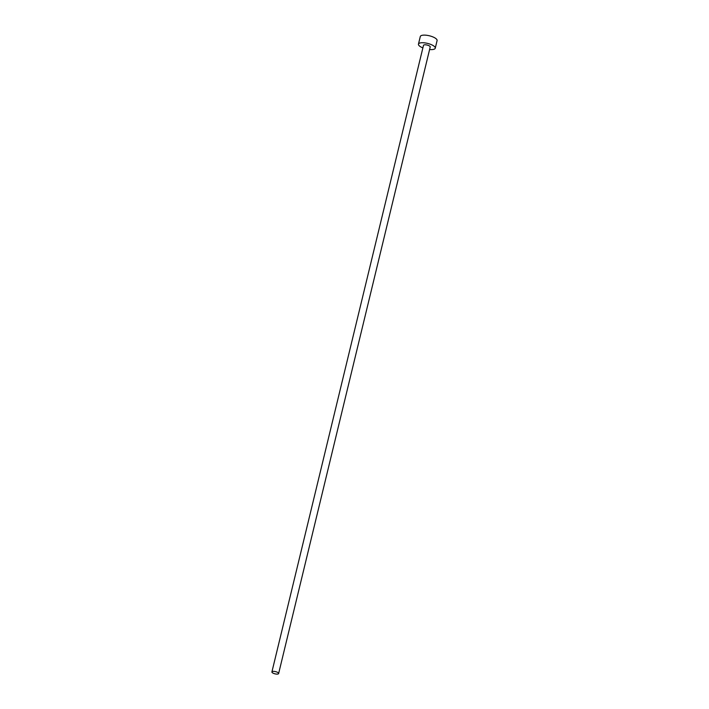 <?xml version="1.0" encoding="UTF-8"?>
<svg xmlns="http://www.w3.org/2000/svg" width="709" height="709" viewBox="0 0 709 709"><rect width="100%" height="100%" fill="white"/><g stroke="black" fill="none" stroke-linecap="round" stroke-linejoin="round"><path stroke-width="1.06" d="M278.495 673.089A3.456 1.143 -166.4 0 0 274.915 671.494A3.456 1.143 -166.4 0 0 271.91 671.928A3.456 1.143 -166.4 0 0 272.043 672.38A3.456 1.143 -166.4 0 0 275.624 673.975A3.456 1.143 -166.4 0 0 278.628 673.55A3.456 1.143 -166.4 0 0 278.495 673.089M278.628 673.55L430.212 46.98A3.456 1.143 -166.4 0 0 430.079 46.519A3.456 1.143 -166.4 0 0 426.499 44.924A3.456 1.143 -166.4 0 0 423.495 45.349L271.91 671.928M429.592 49.524A8.641 2.854 -166.4 0 0 435.255 48.194A8.641 2.854 -166.4 0 0 434.918 47.051A8.641 2.854 -166.4 0 0 425.958 43.063A8.641 2.854 -166.4 0 0 418.452 44.135A8.641 2.854 -166.4 0 0 418.78 45.279A8.641 2.854 -166.4 0 0 422.874 47.893M435.255 48.194L437.09 40.59A8.641 2.854 -166.4 0 0 436.762 39.438A8.641 2.854 -166.4 0 0 427.802 35.45A8.641 2.854 -166.4 0 0 420.295 36.522L418.452 44.135"/></g></svg>
